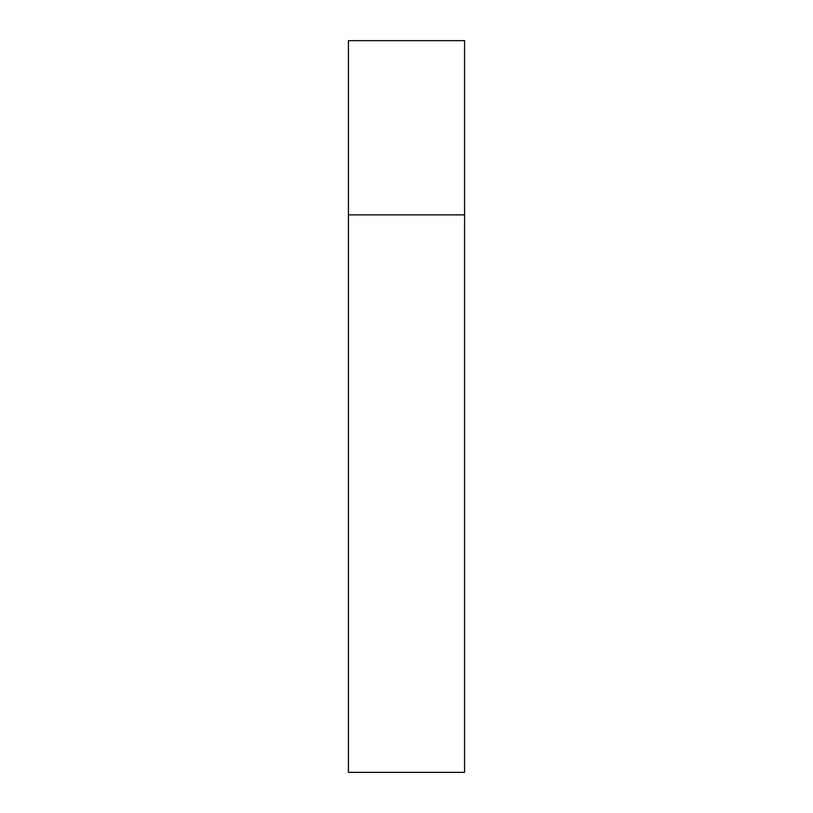 <?xml version="1.0" encoding="UTF-8"?>
<svg xmlns="http://www.w3.org/2000/svg" width="813" height="813" viewBox="0 0 813 813"><rect width="100%" height="100%" fill="white"/><g stroke="black" fill="none" stroke-linecap="round" stroke-linejoin="round"><path stroke-width="1.22" d="M348.431 214.866L464.569 214.866L464.569 40.65L348.431 40.65L348.431 772.35L464.569 772.35L464.569 214.866L348.431 214.866"/></g></svg>
